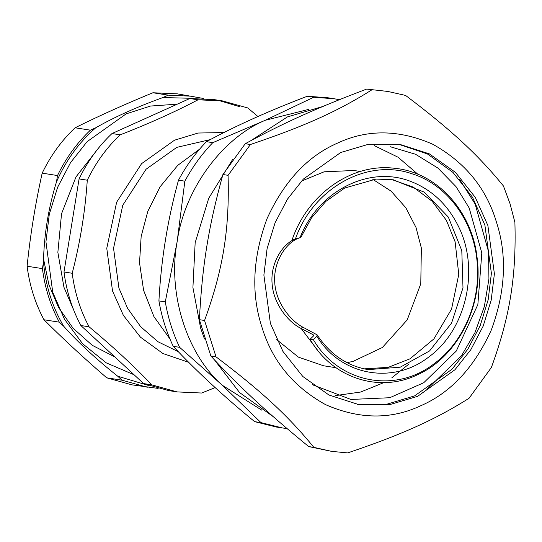 <?xml version="1.0" encoding="UTF-8"?>
<svg xmlns="http://www.w3.org/2000/svg" width="542" height="542" viewBox="0 0 542 542"><rect width="100%" height="100%" fill="white"/><g stroke="black" fill="none" stroke-linecap="round" stroke-linejoin="round"><path stroke-width="0.81" d="M372.815 179.368L391.08 191.136L405.85 207.776L415.999 227.444L421.358 248.04L420.782 283.791L407.205 319.902L382.374 347.49L352.978 361.433L347.009 362.639M391.859 377.774L409.095 363.912M418.017 174.355L398.052 157.221L374.244 145.595M335.166 395.64L360.701 392.022L383.824 382.618M360.328 171.482L354.041 170.5L324.13 171.8L301.481 181.082M276.698 339.644L298.391 357.117L323.52 365.762L335.993 367.713M426.839 389.447L461.452 355.816L474.948 332.652L484.352 306.508L488.931 278.947L488.545 251.712L475.165 204.056L459.657 179.463M312.538 384.779L350.884 399.454L389.732 397.733L423.708 382.754L456.262 351.087L477.854 304.597L481.811 252.931L469.189 207.999L456.025 186.658L437.909 168.074L415.531 154.26L390.376 146.76M299.875 237.775L298.73 238.148C286.298 242.511 273.053 261.711 274.76 282.748C275.932 303.059 290.966 321.27 303.405 327.47L317.138 334.861L316.887 336.257L313.371 339.678L310.071 339.285C332.3 378.269 379.678 393.594 418.261 374.373C457.326 356.636 483.254 306.379 477.238 258.995C472.638 211.366 436.608 171.841 394.095 168.237C351.765 163.02 307.551 194.205 292.179 239.706L300.553 237.599M310.071 339.285L313.561 335.877L313.174 334.76L300.525 328.167C288.168 321.955 273.303 303.683 272.077 283.405C270.322 262.443 283.242 243.243 295.525 238.934L295.681 238.873M313.689 335.186L313.174 334.76L313.73 335.654M392.862 179.714L424.291 192.173L448.329 217.071L461.798 250.641L462.99 287.843L451.594 323.039L429.542 350.965L400.233 367.191L368.14 369.617C347.036 365.958 330.037 354.373 317.138 334.861M300.024 237.769C317.849 191.272 368.811 165.188 410.24 181.238C431.554 189.388 447.658 204.503 458.546 226.583C479.982 269.435 466.181 329.834 429.128 356.724C393.221 385.186 340.803 375.877 316.887 336.257M295.431 238.941C313.052 188.196 367.273 157.851 412.408 173.914C446.601 184.673 472.78 219.469 476.865 259.388C481.75 299.15 464.331 341.562 434.481 363.438C395.443 394.203 338.615 383.065 313.371 339.671M308.744 109.382L265.295 120.27C221.786 138.237 184.151 190.134 177.119 241.854C167.458 293.141 186.76 354.366 222.349 385.294L261.745 410.145M169.951 338.974L153.928 316.609L143.603 290.336L139.531 262.795L141.15 236.481L147.803 211.346L160.086 186.807L177.783 165.324L199.619 149.152M206.407 141.665C235.702 125.846 269.347 110.704 307.341 96.246L313.716 97.242L265.295 120.27L212.782 142.661L206.407 141.665C195.486 153.013 186.177 165.845 178.481 180.174L184.856 181.17L177.119 241.854L165.29 301.894L158.914 300.898C161.089 259.977 167.613 219.734 178.481 180.174M179.619 347.327L222.349 385.294L260.987 422.624L254.611 421.629C223.141 395.85 196.014 370.748 173.244 346.331L179.619 347.327C172.844 333.079 168.067 317.937 165.29 301.894M254.611 421.629L276.373 427.035L287.111 428.634M260.987 422.624L282.748 428.031M158.914 300.898C161.692 316.941 166.469 332.083 173.244 346.331M339.394 99.681L334.204 98.759L313.716 97.242M334.204 98.759L327.829 97.763L307.341 96.246M212.782 142.661C201.861 154.009 192.552 166.841 184.856 181.17M371.792 89.891C337.741 111.313 304.59 126.232 250.424 144.511L245.262 143.705C283.561 122.946 316.718 108.027 366.629 89.084L387.848 91.449L366.629 89.084M313.859 447.374L308.696 446.567C267.335 412.753 240.607 388.025 210.858 356.026L216.021 356.832C261.63 391.31 288.358 416.039 313.859 447.374L331.609 451.357L347.666 452.916C401.825 434.637 434.982 419.718 469.033 398.295L491.377 367.483C509.981 316.304 516.411 276.65 514.9 222.328L510.049 203.758L503.437 185.974C477.936 154.639 451.208 129.911 405.599 95.433L387.848 91.449M199.395 319.672C202.139 266.014 208.562 226.36 222.918 174.517L228.08 175.323C229.591 229.645 223.162 269.299 204.558 320.485L199.395 319.672L210.858 356.026M204.558 320.485L216.021 356.832M245.262 143.705L222.918 174.517M250.424 144.511L228.08 175.323M308.696 446.567L331.609 451.357M261.942 327.178C272.111 360.891 293.324 386.717 325.566 404.644C359.129 419.352 390.796 419.752 420.565 405.836C450.619 392.828 474.196 367.571 491.296 330.058C505.625 291.169 507.298 255.052 496.323 221.698C486.154 187.979 464.948 162.153 432.706 144.226C399.136 129.518 367.469 129.125 337.7 143.034C307.653 156.042 284.076 181.299 266.969 218.812C252.64 257.701 250.966 293.818 261.942 327.178M232.484 159.7L208.731 198.264L195.161 242.68L192.918 287.531L200.594 327.978L204.476 338.96M214.524 359.969L239.591 392.577L273.195 416.615M322.666 106.557L287.429 116.909L250.668 140.778M270.39 323.371L282.971 351.494L302.815 376.494L328.94 395.01L358.79 404.617L389.542 404.671L417.577 396.365L454.907 369.786L470.815 349.712L483.207 326.047L491.188 300.193L494.392 273.818L487.875 225.499L475.293 197.376L455.449 172.376L429.332 153.86L399.474 144.26L368.723 144.199L340.688 152.512L303.364 179.084L287.45 199.165L275.058 222.823L267.084 248.676L263.879 275.058L270.39 323.371M357.293 404.366L387.266 404.088L414.583 395.897L451.906 369.319L467.814 349.238L480.212 325.579L488.186 299.726L491.391 273.344L484.873 225.032L472.495 197.241L453.017 172.458L427.374 153.921L397.977 144.036M134.098 374.779L106.34 362.903L82.519 343.635L64.451 319.184L52.743 292.267L45.941 241.82L49.288 214.28L57.621 187.281L70.562 162.58L87.167 141.611L126.144 113.867L150.54 106.042L177.268 104.166M99.193 147.248L76.002 176.888L61.537 213.758L57.859 252.348L63.942 287.233L73.732 310.146M114.809 356.927L92.228 345.301L73.089 328.235L58.543 307.443L48.949 284.889L43.55 259.015M162.905 97.546C136.76 107.031 114.376 117.113 95.744 127.77L90.419 130.168L75.094 127.776C99.206 115.819 125.141 104.145 152.912 92.757L168.237 95.148L162.905 97.546L193.494 98.346M63.597 326.128C77.892 342.246 95.941 358.946 117.743 376.236L122.038 380.206L106.713 377.815C83.976 358.174 63.068 338.825 43.977 319.76L59.308 322.158L63.597 326.128C52.317 306.887 45.603 285.6 43.462 262.247L42.425 268.622L27.1 266.224C30.305 234.916 35.332 203.887 42.181 173.149L57.506 175.547L56.476 181.916C48.38 208.108 44.038 234.882 43.462 262.247M158.162 388.411L131.97 384.854L106.713 377.815M43.977 319.76C35.203 303.33 29.573 285.485 27.1 266.224M42.181 173.149C50.609 155.676 61.578 140.547 75.094 127.776M152.912 92.757L177.444 93.868L203.474 98.475M59.308 322.158C50.528 305.729 44.898 287.883 42.425 268.622M147.295 387.252L122.038 380.206M168.237 95.148L192.769 96.266M148.623 385.491L117.743 376.236M56.476 181.916C65.887 160.459 78.976 142.41 95.744 127.77M57.506 175.547C65.934 158.068 76.91 142.946 90.419 130.168M210.296 139.599L176.807 147.356L146.062 169.239L122.756 205.262L113.549 248.277L118.915 288.066L127.539 308.222L140.683 326.731L158 341.751L178.359 351.731M151.814 384.861L143.61 383.58L80.873 325.525L89.084 326.806C112.892 346.609 133.799 365.965 151.814 384.861L177.071 391.907L201.604 393.025L215.181 387.605M257.931 116.523L247.802 107.96L222.545 100.92L198.013 99.803C174.971 111.93 149.03 123.603 120.195 134.822L111.991 133.542L189.802 98.522L198.013 99.803M87.289 180.201C85.155 211.678 80.128 242.701 72.201 273.27L63.997 271.989L79.078 178.914L87.289 180.201C95.717 162.722 106.686 147.6 120.195 134.822M63.997 271.989C66.47 291.257 72.1 309.103 80.873 325.525M72.201 273.27C74.681 292.538 80.304 310.383 89.084 326.806M111.991 133.542C98.475 146.313 87.506 161.441 79.078 178.914M239.591 106.679L218.433 100.351M222.545 100.92L214.341 99.64L189.802 98.522M223.961 132.553L198.108 133.034L174.544 140.182L141.604 163.63L116.632 202.227L106.767 248.311L112.519 290.946L123.38 315.363L140.446 337.158L162.925 353.513L188.718 362.327M143.61 383.58L168.867 390.619L177.071 391.907M300.559 237.599L297.063 238.453M303.405 327.47L300.525 328.167M301.189 328.52L317.239 349.766M364.129 368.865L388.289 367.341L409.996 358.818L433.885 338.919L451.567 309.075L458.769 274.394L455.117 241.8L446.391 220.343L432.157 201.272L413.282 187.112L391.751 179.551M368.221 369.61L366.446 369.332M300.763 237.559L311.501 217.911L325.83 201.421L344.685 188.047L376.046 179.07L393.397 179.795"/></g></svg>
